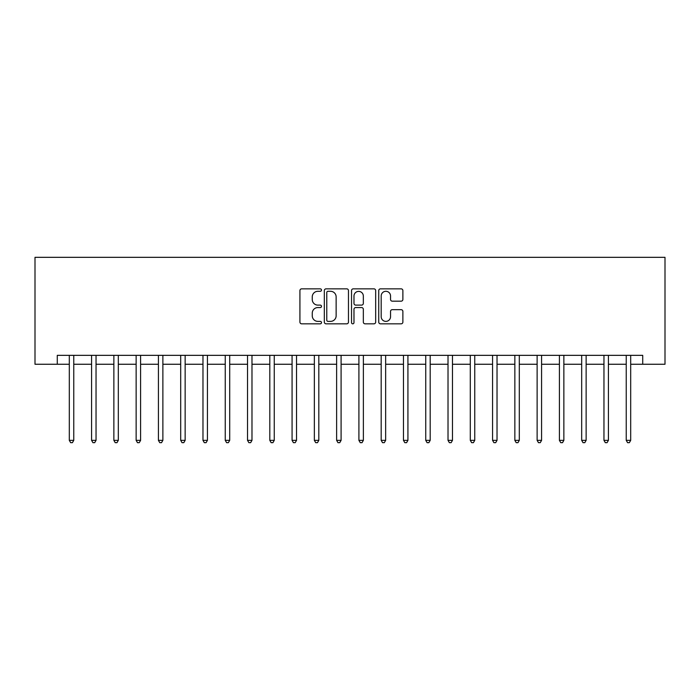 <?xml version="1.0" encoding="UTF-8"?>
<svg xmlns="http://www.w3.org/2000/svg" width="700" height="700" viewBox="0 0 700 700"><rect width="100%" height="100%" fill="white"/><g stroke="black" fill="none" stroke-linecap="round" stroke-linejoin="round"><path stroke-width="1.05" d="M321.484 290.071A1.225 1.225 0 0 0 320.259 288.846L301.674 288.846A1.75 1.75 0 0 0 299.924 290.596L299.924 322.079A1.75 1.75 0 0 0 301.674 323.829L320.259 323.829A1.225 1.225 0 0 0 321.484 322.604A1.225 1.225 0 0 0 320.259 321.379L317.852 321.379A5.6 5.6 0 0 1 312.261 315.779L312.261 313.162A5.6 5.6 0 0 1 317.852 307.562L320.259 307.562A1.225 1.225 0 0 0 321.484 306.338A1.225 1.225 0 0 0 320.259 305.113L317.852 305.113A5.6 5.6 0 0 1 312.261 299.512L312.261 296.887A5.6 5.6 0 0 1 317.852 291.296L320.259 291.296A1.225 1.225 0 0 0 321.484 290.071M401.126 301.175A1.75 1.75 0 0 0 402.876 299.425L402.876 290.596A1.75 1.75 0 0 0 401.126 288.846L380.485 288.846A1.75 1.75 0 0 0 378.735 290.596L378.735 322.079A1.75 1.75 0 0 0 380.485 323.829L401.126 323.829A1.75 1.75 0 0 0 402.876 322.079L402.876 311.412A1.75 1.75 0 0 0 401.126 309.662L392.289 309.662A1.75 1.75 0 0 0 390.539 311.412L390.539 316.697A4.681 4.681 0 0 1 385.858 321.379A4.681 4.681 0 0 1 381.185 316.697L381.185 295.969A4.681 4.681 0 0 1 385.858 291.296A4.681 4.681 0 0 1 390.539 295.969L390.539 299.425A1.75 1.75 0 0 0 392.289 301.175L401.126 301.175M57.277 364.254L57.277 355.346L642.722 355.346L642.722 364.254L665 364.254L665 257.329L35 257.329L35 364.254L69.309 364.254M348.469 290.596A1.75 1.75 0 0 0 346.719 288.846L326.078 288.846A1.75 1.75 0 0 0 324.328 290.596L324.328 322.079A1.75 1.75 0 0 0 326.078 323.829L346.719 323.829A1.75 1.75 0 0 0 348.469 322.079L348.469 290.596M353.281 288.846L373.922 288.846A1.75 1.75 0 0 1 375.672 290.596L375.672 322.079A1.75 1.75 0 0 1 373.922 323.829L365.085 323.829A1.75 1.75 0 0 1 363.335 322.079L363.335 309.312A1.75 1.75 0 0 0 361.585 307.562L355.731 307.562A1.75 1.75 0 0 0 353.981 309.312L353.981 322.604A1.225 1.225 0 0 1 352.756 323.829A1.225 1.225 0 0 1 351.531 322.604L351.531 290.596A1.75 1.75 0 0 1 353.281 288.846M73.763 364.254L91.586 364.254M96.04 364.254L113.864 364.254M118.317 364.254L136.141 364.254M140.595 364.254L158.419 364.254M162.873 364.254L180.696 364.254M185.15 364.254L202.974 364.254M207.428 364.254L225.251 364.254M229.705 364.254L247.529 364.254M251.983 364.254L269.806 364.254M274.26 364.254L292.075 364.254M296.537 364.254L314.352 364.254M318.815 364.254L336.63 364.254M341.092 364.254L358.908 364.254M363.37 364.254L381.185 364.254M385.648 364.254L403.463 364.254M407.925 364.254L425.74 364.254M430.194 364.254L448.017 364.254M452.471 364.254L470.295 364.254M474.749 364.254L492.573 364.254M497.026 364.254L514.85 364.254M519.304 364.254L537.128 364.254M541.581 364.254L559.405 364.254M563.859 364.254L581.683 364.254M586.136 364.254L603.96 364.254M608.414 364.254L626.238 364.254M630.691 364.254L642.722 364.254M328.002 291.296A1.225 1.225 0 0 0 326.777 292.521L326.777 320.154A1.225 1.225 0 0 0 328.002 321.379L330.54 321.379A5.6 5.6 0 0 0 336.14 315.779L336.14 296.887A5.6 5.6 0 0 0 330.54 291.296L328.002 291.296M363.335 296.056A4.681 4.681 0 0 0 358.662 291.384A4.681 4.681 0 0 0 353.981 296.056L353.981 303.363A1.75 1.75 0 0 0 355.731 305.113L361.585 305.113A1.75 1.75 0 0 0 363.335 303.363L363.335 296.056M73.981 355.346L73.894 355.574A1.785 1.785 0 0 0 73.763 356.239L73.763 440.352L69.309 440.352L69.309 356.239A1.785 1.785 0 0 0 69.178 355.574L69.09 355.346M73.763 440.352L72.424 442.671L70.647 442.671L69.309 440.352M96.259 355.346L96.171 355.574A1.785 1.785 0 0 0 96.04 356.239L96.04 440.352L91.586 440.352L91.586 356.239A1.785 1.785 0 0 0 91.455 355.574L91.368 355.346M96.04 440.352L94.701 442.671L92.925 442.671L91.586 440.352M118.536 355.346L118.449 355.574A1.785 1.785 0 0 0 118.317 356.239L118.317 440.352L113.864 440.352L113.864 356.239A1.785 1.785 0 0 0 113.732 355.574L113.645 355.346M118.317 440.352L116.979 442.671L115.194 442.671L113.864 440.352M140.814 355.346L140.726 355.574A1.785 1.785 0 0 0 140.595 356.239L140.595 440.352L136.141 440.352L136.141 356.239A1.785 1.785 0 0 0 136.01 355.574L135.923 355.346M140.595 440.352L139.256 442.671L137.471 442.671L136.141 440.352M163.091 355.346L163.004 355.574A1.785 1.785 0 0 0 162.873 356.239L162.873 440.352L158.419 440.352L158.419 356.239A1.785 1.785 0 0 0 158.287 355.574L158.2 355.346M162.873 440.352L161.534 442.671L159.749 442.671L158.419 440.352M185.369 355.346L185.281 355.574A1.785 1.785 0 0 0 185.15 356.239L185.15 440.352L180.696 440.352L180.696 356.239A1.785 1.785 0 0 0 180.565 355.574L180.477 355.346M185.15 440.352L183.811 442.671L182.026 442.671L180.696 440.352M207.646 355.346L207.559 355.574A1.785 1.785 0 0 0 207.428 356.239L207.428 440.352L202.974 440.352L202.974 356.239A1.785 1.785 0 0 0 202.843 355.574L202.746 355.346M207.428 440.352L206.089 442.671L204.304 442.671L202.974 440.352M229.924 355.346L229.828 355.574A1.785 1.785 0 0 0 229.705 356.239L229.705 440.352L225.251 440.352L225.251 356.239A1.785 1.785 0 0 0 225.12 355.574L225.024 355.346M229.705 440.352L228.366 442.671L226.581 442.671L225.251 440.352M252.201 355.346L252.105 355.574A1.785 1.785 0 0 0 251.983 356.239L251.983 440.352L247.529 440.352L247.529 356.239A1.785 1.785 0 0 0 247.398 355.574L247.301 355.346M251.983 440.352L250.644 442.671L248.859 442.671L247.529 440.352M274.479 355.346L274.382 355.574A1.785 1.785 0 0 0 274.26 356.239L274.26 440.352L269.806 440.352L269.806 356.239A1.785 1.785 0 0 0 269.675 355.574L269.579 355.346M274.26 440.352L272.921 442.671L271.136 442.671L269.806 440.352M296.756 355.346L296.66 355.574A1.785 1.785 0 0 0 296.537 356.239L296.537 440.352L292.075 440.352L292.075 356.239A1.785 1.785 0 0 0 291.953 355.574L291.856 355.346M296.537 440.352L295.199 442.671L293.414 442.671L292.075 440.352M319.034 355.346L318.938 355.574A1.785 1.785 0 0 0 318.815 356.239L318.815 440.352L314.352 440.352L314.352 356.239A1.785 1.785 0 0 0 314.23 355.574L314.134 355.346M318.815 440.352L317.476 442.671L315.691 442.671L314.352 440.352M341.311 355.346L341.215 355.574A1.785 1.785 0 0 0 341.092 356.239L341.092 440.352L336.63 440.352L336.63 356.239A1.785 1.785 0 0 0 336.507 355.574L336.411 355.346M341.092 440.352L339.754 442.671L337.969 442.671L336.63 440.352M363.589 355.346L363.493 355.574A1.785 1.785 0 0 0 363.37 356.239L363.37 440.352L358.908 440.352L358.908 356.239A1.785 1.785 0 0 0 358.785 355.574L358.689 355.346M363.37 440.352L362.031 442.671L360.246 442.671L358.908 440.352M385.866 355.346L385.77 355.574A1.785 1.785 0 0 0 385.648 356.239L385.648 440.352L381.185 440.352L381.185 356.239A1.785 1.785 0 0 0 381.062 355.574L380.966 355.346M385.648 440.352L384.309 442.671L382.524 442.671L381.185 440.352M408.144 355.346L408.047 355.574A1.785 1.785 0 0 0 407.925 356.239L407.925 440.352L403.463 440.352L403.463 356.239A1.785 1.785 0 0 0 403.34 355.574L403.244 355.346M407.925 440.352L406.586 442.671L404.801 442.671L403.463 440.352M430.421 355.346L430.325 355.574A1.785 1.785 0 0 0 430.194 356.239L430.194 440.352L425.74 440.352L425.74 356.239A1.785 1.785 0 0 0 425.618 355.574L425.521 355.346M430.194 440.352L428.864 442.671L427.079 442.671L425.74 440.352M452.699 355.346L452.602 355.574A1.785 1.785 0 0 0 452.471 356.239L452.471 440.352L448.017 440.352L448.017 356.239A1.785 1.785 0 0 0 447.895 355.574L447.799 355.346M452.471 440.352L451.141 442.671L449.356 442.671L448.017 440.352M474.976 355.346L474.88 355.574A1.785 1.785 0 0 0 474.749 356.239L474.749 440.352L470.295 440.352L470.295 356.239A1.785 1.785 0 0 0 470.173 355.574L470.076 355.346M474.749 440.352L473.419 442.671L471.634 442.671L470.295 440.352M497.254 355.346L497.157 355.574A1.785 1.785 0 0 0 497.026 356.239L497.026 440.352L492.573 440.352L492.573 356.239A1.785 1.785 0 0 0 492.441 355.574L492.354 355.346M497.026 440.352L495.696 442.671L493.911 442.671L492.573 440.352M519.523 355.346L519.435 355.574A1.785 1.785 0 0 0 519.304 356.239L519.304 440.352L514.85 440.352L514.85 356.239A1.785 1.785 0 0 0 514.719 355.574L514.631 355.346M519.304 440.352L517.974 442.671L516.189 442.671L514.85 440.352M541.8 355.346L541.712 355.574A1.785 1.785 0 0 0 541.581 356.239L541.581 440.352L537.128 440.352L537.128 356.239A1.785 1.785 0 0 0 536.996 355.574L536.909 355.346M541.581 440.352L540.251 442.671L538.466 442.671L537.128 440.352M564.077 355.346L563.99 355.574A1.785 1.785 0 0 0 563.859 356.239L563.859 440.352L559.405 440.352L559.405 356.239A1.785 1.785 0 0 0 559.274 355.574L559.186 355.346M563.859 440.352L562.529 442.671L560.744 442.671L559.405 440.352M586.355 355.346L586.267 355.574A1.785 1.785 0 0 0 586.136 356.239L586.136 440.352L581.683 440.352L581.683 356.239A1.785 1.785 0 0 0 581.551 355.574L581.464 355.346M586.136 440.352L584.806 442.671L583.021 442.671L581.683 440.352M608.633 355.346L608.545 355.574A1.785 1.785 0 0 0 608.414 356.239L608.414 440.352L603.96 440.352L603.96 356.239A1.785 1.785 0 0 0 603.829 355.574L603.741 355.346M608.414 440.352L607.075 442.671L605.299 442.671L603.96 440.352M630.91 355.346L630.822 355.574A1.785 1.785 0 0 0 630.691 356.239L630.691 440.352L626.238 440.352L626.238 356.239A1.785 1.785 0 0 0 626.106 355.574L626.019 355.346M630.691 440.352L629.352 442.671L627.576 442.671L626.238 440.352"/></g></svg>
